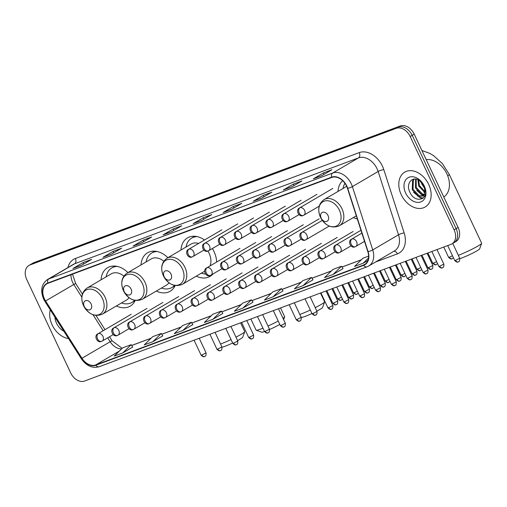 <?xml version="1.0" encoding="UTF-8"?>
<svg xmlns="http://www.w3.org/2000/svg" width="507" height="507" viewBox="0 0 507 507"><rect width="100%" height="100%" fill="white"/><g stroke="black" fill="none" stroke-linecap="round" stroke-linejoin="round"><path stroke-width="0.76" d="M353.322 217.573A22.302 16.072 -120.4 0 0 357.327 219.005M196.285 276.15A22.302 16.072 -120.4 0 0 210.075 276.353A22.302 16.072 -120.4 0 0 212.946 273.989M216.647 262.056A22.302 16.072 -120.4 0 0 213.96 251.459A22.302 16.072 -120.4 0 0 212.376 248.519M156.34 291.05A22.302 16.072 -120.4 0 0 170.13 291.252A22.302 16.072 -120.4 0 0 175.156 285.555M116.395 305.955A22.302 16.072 -120.4 0 0 130.185 306.152A22.302 16.072 -120.4 0 0 135.204 300.455M167.893 257.683A22.302 16.072 -120.4 0 0 147.556 252.784A22.302 16.072 -120.4 0 0 141.009 264.92M204.511 239.988A22.302 16.072 -120.4 0 0 187.508 237.878A22.302 16.072 -120.4 0 0 180.955 250.021M342.65 180.682A22.302 16.072 -120.4 0 0 337.992 191.437M127.948 272.582A22.302 16.072 -120.4 0 0 107.611 267.683A22.302 16.072 -120.4 0 0 101.058 279.82M452.878 243.221A12.624 9.094 -120.4 0 0 453.911 242.733L455.926 241.547A12.624 9.094 -120.4 0 0 458.119 227.459L414.213 134.146A12.624 9.094 -120.4 0 0 400.27 125.97L34.001 262.601A12.624 9.094 -120.4 0 0 32.968 263.089L30.952 264.267A12.624 9.094 -120.4 0 1 31.992 263.779A12.624 9.094 -120.4 0 0 30.952 264.267L28.943 265.453A12.624 9.094 -120.4 0 0 26.744 279.541L70.657 372.854A12.624 9.094 -120.4 0 0 84.593 381.03L450.862 244.399A12.624 9.094 -120.4 0 0 451.895 243.911A12.624 9.094 -120.4 0 0 454.095 229.823L410.188 136.51A12.624 9.094 -120.4 0 0 396.246 128.334L29.976 264.958A12.624 9.094 -120.4 0 0 28.943 265.453M396.246 128.334L398.261 127.149L31.992 263.779L398.261 127.149A12.624 9.094 -120.4 0 1 412.197 135.325A12.624 9.094 -120.4 0 0 398.261 127.149L400.27 125.97M454.095 229.823L456.11 228.638L412.197 135.325L456.11 228.638A12.624 9.094 -120.4 0 1 453.911 242.733A12.624 9.094 -120.4 0 0 456.11 228.638L458.119 227.459M52.132 324.917A20.198 14.557 -120.4 0 0 68.515 338.575A20.198 14.557 -120.4 0 1 52.132 324.917A20.198 14.557 -120.4 0 1 50.269 309.847A20.198 14.557 -120.4 0 0 52.132 324.917M401.233 194.694A20.198 14.557 -120.4 0 0 425.196 206.989A20.198 14.557 -120.4 0 0 428.707 184.447A20.198 14.557 -120.4 0 0 404.751 172.146A20.198 14.557 -120.4 0 0 401.233 194.694A20.198 14.557 -120.4 0 0 425.196 206.989A20.198 14.557 -120.4 0 0 428.707 184.447A20.198 14.557 -120.4 0 0 404.751 172.146A20.198 14.557 -120.4 0 0 401.233 194.694M44.439 298.902A13.467 9.703 59.6 0 1 46.783 283.869A13.467 9.703 59.6 0 1 47.886 283.343L331.743 177.456A13.467 9.703 59.6 0 1 347.466 188.338L367.822 251.643A13.467 9.703 59.6 0 1 364.628 264.515A13.467 9.703 59.6 0 1 363.525 265.041L95.709 364.939A13.467 9.703 59.6 0 1 81.976 358.272L45.573 300.955A13.467 9.703 59.6 0 1 44.439 298.902M44.21 298.984A13.803 9.944 -120.4 0 0 45.37 301.095L81.773 358.411A13.803 9.944 -120.4 0 0 95.855 365.243L363.671 265.345A13.803 9.944 -120.4 0 0 368.076 251.611L347.713 188.306A13.803 9.944 -120.4 0 0 331.603 177.152L47.74 283.045A13.803 9.944 -120.4 0 0 44.21 298.984M321.894 175.631L331.965 169.725L323.377 172.931L313.313 178.838L321.894 175.631M313.681 178.679A3.365 2.313 69.5 0 0 313.567 178.718A3.365 2.313 69.5 0 0 313.313 178.838M324.055 174.37L323.377 172.931M291.848 186.842L301.918 180.936L293.331 184.136L283.267 190.043L291.848 186.842M283.641 189.884A3.365 2.313 69.5 0 0 283.521 189.922A3.365 2.313 69.5 0 0 283.267 190.043M294.009 185.575L293.331 184.136M261.808 198.047L271.872 192.14L263.285 195.347L253.221 201.254L261.808 198.047M253.595 201.095A3.365 2.313 69.5 0 0 253.475 201.133A3.365 2.313 69.5 0 0 253.221 201.254M263.963 196.786L263.285 195.347M231.762 209.258L241.826 203.351L233.239 206.552L223.175 212.458L231.762 209.258M223.549 212.3A3.365 2.313 69.5 0 0 223.429 212.338A3.365 2.313 69.5 0 0 223.175 212.458M233.917 207.99L233.239 206.552M81.532 265.294L91.596 259.388L83.015 262.594L72.945 268.501L81.532 265.294M73.319 268.342A3.365 2.313 69.5 0 0 73.198 268.38A3.365 2.313 69.5 0 0 72.945 268.501M83.693 264.033L83.015 262.594M111.578 254.089L121.642 248.183L113.061 251.383L102.991 257.29L111.578 254.089M103.365 257.131A3.365 2.313 69.5 0 0 103.244 257.169A3.365 2.313 69.5 0 0 102.991 257.29M113.739 252.822L113.061 251.383M141.624 242.878L151.688 236.972L143.107 240.179L133.037 246.085L141.624 242.878M133.411 245.927A3.365 2.313 69.5 0 0 133.29 245.965A3.365 2.313 69.5 0 0 133.037 246.085M143.779 241.617L143.107 240.179M171.67 231.674L181.734 225.767L173.153 228.968L163.083 234.874L171.67 231.674M163.457 234.716A3.365 2.313 69.5 0 0 163.336 234.754A3.365 2.313 69.5 0 0 163.083 234.874M173.825 230.406L173.153 228.968M201.716 220.463L211.78 214.556L203.199 217.763L193.129 223.669L201.716 220.463M193.503 223.511A3.365 2.313 69.5 0 0 193.382 223.549A3.365 2.313 69.5 0 0 193.129 223.669M203.871 219.201L203.199 217.763M303.04 285.669L311.494 277.43L302.907 280.631L294.453 288.876L303.04 285.669L312.99 279.807M333.08 274.464L341.541 266.226L332.953 269.426L324.499 277.665L333.08 274.464L343.036 268.596M368.602 256.13L362.999 258.215L354.545 266.46L363.126 263.253L367.924 260.446M212.902 319.296L221.356 311.057L212.775 314.258L204.315 322.496L212.902 319.296L222.858 313.427M182.856 330.501L191.31 322.262L182.729 325.462L174.269 333.707L182.856 330.501L192.812 324.638M152.81 341.712L162.779 335.862L161.264 333.473L152.683 336.673L144.222 344.912L152.81 341.712L161.264 333.473M122.764 352.916L131.218 344.678L122.637 347.878L114.176 356.123L122.764 352.916L132.72 347.054M272.994 296.88L281.448 288.641L272.867 291.842L264.407 300.081L272.994 296.88L282.944 291.012M242.948 308.085L253.012 302.178L251.402 299.846L242.821 303.047L234.361 311.292L242.948 308.085L251.402 299.846M221.356 311.057L222.865 313.446M191.31 322.262L192.818 324.657M131.218 344.678L132.733 347.073M281.448 288.641L282.957 291.031M311.494 277.43L313.003 279.826M341.541 266.226L343.049 268.615M363.126 263.253L368.507 258.012M54.908 317.154A13.721 9.886 -120.4 0 0 56.543 323.276A13.721 9.886 -120.4 0 0 63.876 331.267M235.951 337.149A15.78 1.369 -25.2 0 0 244.716 331.736L242.695 337.288A11.572 1.008 154.8 0 1 237.568 340.577M232.669 343.017A11.572 1.008 154.8 0 1 225.304 346.173A11.572 1.008 154.8 0 1 222.003 347.124M220.551 344.025A15.78 1.369 -25.2 0 0 221.001 343.86A15.78 1.369 -25.2 0 0 231.04 339.557M244.716 331.736A15.78 1.369 -25.2 0 0 244.716 331.603L240.597 322.839M91.127 303.947A5.051 3.638 -120.4 0 0 85.55 300.676A5.051 3.638 -120.4 0 0 84.257 306.507A5.051 3.638 -120.4 0 0 89.834 309.777A5.051 3.638 -120.4 0 0 91.127 303.947M123.847 276.1A15.147 10.913 -120.4 0 0 111.236 273.85L87.109 288.008C81.602 292.064 80.41 297.939 83.528 305.639C88.535 314.346 94.834 317.179 102.439 314.137A15.147 10.913 -120.4 0 0 105.076 297.229A15.147 10.913 -120.4 0 0 87.109 288.008M117.32 266.428A19.988 14.405 -120.4 0 0 111.806 267.905A19.988 14.405 -120.4 0 0 106.147 276.835M115.729 266.15A19.988 14.405 -120.4 0 0 112.808 267.316L111.806 267.905M121.484 302.964A19.988 14.405 -120.4 0 0 132.035 302.387L133.043 301.798A19.988 14.405 -120.4 0 0 134.906 300.398M132.035 302.387A19.988 14.405 -120.4 0 0 134.551 300.321M102.439 314.137L126.566 299.986A15.147 10.913 -120.4 0 0 129.057 297.698M279.82 324.41A11.572 1.008 154.8 0 1 269.597 329.493M250.87 319.004L256.111 330.139A15.78 1.369 -25.2 0 0 256.212 330.222A15.78 1.369 -25.2 0 0 260.947 328.961A15.78 1.369 -25.2 0 0 262.956 328.181M267.994 326.033A15.78 1.369 -25.2 0 0 278.229 321.032M282.976 318.269A15.78 1.369 -25.2 0 0 284.661 316.837A15.78 1.369 -25.2 0 0 284.668 316.704L280.542 307.939M131.072 289.047A5.051 3.638 -120.4 0 0 125.495 285.777A5.051 3.638 -120.4 0 0 124.202 291.607A5.051 3.638 -120.4 0 0 129.779 294.878A5.051 3.638 -120.4 0 0 131.072 289.047M163.793 261.2A15.147 10.913 -120.4 0 0 151.181 258.95L127.054 273.108C121.547 277.158 120.355 283.039 123.474 290.739A13.917 10.026 -120.4 0 0 138.842 299.757A13.917 10.026 -120.4 0 0 142.404 283.686A13.917 10.026 -120.4 0 0 127.042 274.674A13.917 10.026 -120.4 0 0 123.48 290.745C128.48 299.447 134.786 302.28 142.385 299.238A15.147 10.913 -120.4 0 0 145.021 282.329A15.147 10.913 -120.4 0 0 127.054 273.108M157.265 251.529A19.988 14.405 -120.4 0 0 151.751 253.006A19.988 14.405 -120.4 0 0 146.092 261.935M155.674 251.25A19.988 14.405 -120.4 0 0 152.759 252.416L151.751 253.006M161.429 288.065A19.988 14.405 -120.4 0 0 171.981 287.488L172.988 286.892A19.988 14.405 -120.4 0 0 174.852 285.498M171.981 287.488A19.988 14.405 -120.4 0 0 174.497 285.422M142.385 299.238L166.511 285.086A15.147 10.913 -120.4 0 0 169.002 282.798M264.534 331.534A11.572 1.008 154.8 0 1 261.777 332.199L256.212 330.222M315.246 307.648A15.78 1.369 -25.2 0 0 324.607 301.938L322.585 307.483A11.572 1.008 154.8 0 1 316.869 311.089M311.957 313.497A11.572 1.008 154.8 0 1 305.195 316.374A11.572 1.008 154.8 0 1 301.722 317.3L301.038 317.059M299.814 314.448A15.78 1.369 -25.2 0 0 300.898 314.055A15.78 1.369 -25.2 0 0 310.328 310.037M324.607 301.938A15.78 1.369 -25.2 0 0 324.613 301.798L320.487 293.033M171.017 274.148A5.051 3.638 -120.4 0 0 165.44 270.871A5.051 3.638 -120.4 0 0 164.154 276.708A5.051 3.638 -120.4 0 0 169.725 279.978A5.051 3.638 -120.4 0 0 171.017 274.148M210.031 265.941A15.147 10.913 -120.4 0 0 209.093 253.272A15.147 10.913 -120.4 0 0 207.87 251.035M198.624 243.442A15.147 10.913 -120.4 0 0 191.126 244.051L166.999 258.202C161.492 262.258 160.301 268.14 163.419 275.84A13.917 10.026 -120.4 0 0 178.794 284.858A13.917 10.026 -120.4 0 0 182.349 268.786A13.917 10.026 -120.4 0 0 166.987 259.768A13.917 10.026 -120.4 0 0 163.425 275.846C168.425 284.547 174.731 287.38 182.336 284.338A15.147 10.913 -120.4 0 0 184.966 267.43A15.147 10.913 -120.4 0 0 166.999 258.202M197.217 236.63A19.988 14.405 -120.4 0 0 191.697 238.106A19.988 14.405 -120.4 0 0 186.044 247.036M195.62 236.344A19.988 14.405 -120.4 0 0 192.704 237.517L191.697 238.106M201.374 273.165A19.988 14.405 -120.4 0 0 205.462 274.034M458.341 255.325A15.78 1.369 -25.2 0 0 473.202 248.607A15.78 1.369 -25.2 0 0 481.644 243.354L479.622 248.905A11.572 1.008 154.8 0 1 473.253 252.847A11.572 1.008 154.8 0 1 462.238 257.797A11.572 1.008 154.8 0 1 459.843 258.583M481.644 243.354A15.78 1.369 -25.2 0 0 481.65 243.221L449.272 174.414A15.78 1.369 154.8 0 1 447.738 175.878M328.054 215.564A5.051 3.638 -120.4 0 0 322.484 212.294A5.051 3.638 -120.4 0 0 321.191 218.124A5.051 3.638 -120.4 0 0 326.768 221.401A5.051 3.638 -120.4 0 0 328.054 215.564M344.937 183.312A19.988 14.405 -120.4 0 0 343.081 188.452M443.802 197.027A21.041 15.159 -120.4 0 0 446.895 173.895A21.041 15.159 -120.4 0 0 426.21 159.635M424.942 188.743L421.849 184.149L421.159 181.798M424.422 186.81L422.489 183.28M424.929 192.584L418.655 186.025L417.939 179.687M425.031 191.842L419.454 185.556L418.624 180.004M425.373 194.447L424.555 194.694M424.061 194.764L421.653 194.435L415.455 187.901L415.651 179.091M424.334 194.314L422.451 193.966L416.253 187.432L416.165 179.161M425.037 191.754A9.513 6.851 -120.4 0 0 423.953 185.682A9.513 6.851 -120.4 0 0 418.674 180.036C411.861 176.151 406.101 183.692 409.453 191.247C414.593 204.961 430.62 199.46 424.479 186.608L418.586 179.345L424.074 185.816L425.037 191.754L424.391 194.206L422.673 196.076L418.452 196.31L412.261 189.776L412.533 180.834L414.105 179.098M424.682 196.304L423.072 195.841L419.251 195.841L413.059 189.307L413.332 180.365L414.377 179.066M405.644 193.047A13.721 9.886 -120.4 0 0 420.791 201.932A13.721 9.886 -120.4 0 0 424.302 186.088A13.721 9.886 -120.4 0 0 409.149 177.203A13.721 9.886 -120.4 0 0 405.644 193.047M423.313 198.079L420.734 197.641L417.527 195.917M424.828 196.019L423.478 195.607L422.673 196.076M423.37 195.563L420.721 194.042M424.879 192.825L423.922 192.166M423.034 198.313L420.328 197.876L413.598 192.305M423.041 195.829L416.798 190.429M34.001 262.601L29.976 264.958M414.213 134.146L410.188 136.51M71.012 274.718A13.467 9.703 -120.4 0 0 72.628 282.361A13.467 9.703 -120.4 0 0 73.756 284.421L81.836 297.14M67.938 267.557A21.041 15.159 59.6 0 1 75.378 258.507L359.235 152.613A4.208 2.896 -110.5 0 1 358.506 157.886L74.643 263.773A16.832 12.13 -120.4 0 0 73.268 264.426L47.493 279.547A16.832 12.13 59.6 0 1 48.875 278.894A4.208 2.896 69.5 0 0 47.74 283.045M359.235 152.613A21.041 15.159 59.6 0 1 382.468 166.245A21.041 15.159 59.6 0 1 383.799 169.617L404.155 232.922A21.041 15.159 59.6 0 1 397.444 253.849L375.51 262.03M377.088 168.787A16.832 12.13 -120.4 0 0 358.506 157.886L332.731 173.007A16.832 12.13 59.6 0 1 352.384 186.608L372.74 249.913A16.832 12.13 59.6 0 1 368.747 265.998L394.522 250.883A16.832 12.13 -120.4 0 0 398.515 234.792L378.152 171.486A16.832 12.13 -120.4 0 0 377.088 168.787M47.493 279.547C41.447 284.015 40.154 290.517 43.621 299.06L44.939 301.45L45.37 301.095M44.939 301.45L81.342 358.772C86.374 365.927 92.337 368.576 99.239 366.707A4.208 2.896 -110.5 0 1 95.855 365.243M363.671 265.345A4.208 2.896 69.5 0 0 367.055 266.802L368.747 265.998M368.076 251.611A4.208 0.862 -17.8 0 0 372.74 249.913L398.515 234.792A4.208 0.862 162.2 0 1 404.155 232.922M81.342 358.772L81.773 358.411M347.713 188.306A4.208 0.862 -17.8 0 0 352.384 186.608L378.152 171.486A4.208 0.862 162.2 0 1 383.799 169.617M331.603 177.152A4.208 2.896 -110.5 0 1 332.731 173.007L48.875 278.894L74.643 263.773A4.208 2.896 -110.5 0 0 75.378 258.507M393.825 251.288A4.208 2.896 -110.5 0 1 397.444 253.849M363.525 265.041L365.623 263.805M45.573 300.955L75.638 283.432L82.407 294.092M81.976 358.272L110.158 341.737A13.467 9.703 -120.4 0 0 121.629 348.86M93.028 314.758L103.168 330.722M107.68 337.833L110.158 341.737L112.041 340.755L122.155 348.347M95.709 364.939L119.379 351.053M131.725 345.482L151.029 338.283M161.771 334.271L181.075 327.072M191.817 323.067L211.121 315.867M221.863 311.856L241.167 304.656M251.909 300.651L271.213 293.452M281.955 289.44L301.259 282.241M312.001 278.235L331.305 271.036M342.048 267.024L361.352 259.825M102.458 298.585A13.917 10.026 -120.4 0 0 87.09 289.573A13.917 10.026 -120.4 0 0 83.535 305.645A13.917 10.026 -120.4 0 0 98.897 314.663A13.917 10.026 -120.4 0 0 102.458 298.585M134.856 301.171L133.119 301.747A20.179 14.538 -120.4 0 0 135.014 300.854M114.595 266.048A20.179 14.538 -120.4 0 0 112.896 267.265M174.801 286.271L173.064 286.848A20.179 14.538 -120.4 0 0 174.959 285.954M154.54 251.149A20.179 14.538 -120.4 0 0 152.841 252.366L154.185 251.136M194.492 236.249A20.179 14.538 -120.4 0 0 192.787 237.466L194.13 236.237M339.392 210.202A13.917 10.026 -120.4 0 0 324.024 201.19A13.917 10.026 -120.4 0 0 320.462 217.262A13.917 10.026 -120.4 0 0 335.83 226.28A13.917 10.026 -120.4 0 0 339.392 210.202M342.01 208.846A15.147 10.913 -120.4 0 0 324.036 199.625C318.535 203.681 317.338 209.556 320.456 217.256C325.462 225.964 331.768 228.796 339.373 225.754A15.147 10.913 -120.4 0 0 342.01 208.846M188.991 249.133A4.208 3.029 -120.4 0 0 188.642 249.298C184.136 251.111 187.996 259.216 192.242 256.872A4.208 2.896 -110.5 0 1 188.255 254.406A4.208 2.896 69.5 0 1 188.991 249.133A4.208 3.029 -120.4 0 1 193.636 251.865A4.208 3.029 -120.4 0 1 192.901 256.561L192.242 256.872A4.208 2.896 -110.5 0 0 192.559 256.726A4.208 3.029 -120.4 0 0 192.901 256.561L203.82 250.154M338.486 298.553L337.643 298.756C340.723 301.665 341.034 299.738 341.078 300.157A2.738 1.882 -110.5 0 1 338.486 298.553L341.534 297.153M341.281 300.055A2.738 1.882 -110.5 0 1 341.078 300.157L342.428 299.06M204.841 243.221A4.208 3.029 -120.4 0 0 204.498 243.385C199.986 245.198 203.846 253.304 208.098 250.959A4.208 2.896 -110.5 0 1 204.106 248.493A4.208 2.896 69.5 0 1 204.841 243.221A4.208 3.029 -120.4 0 1 209.486 245.946A4.208 3.029 -120.4 0 1 208.757 250.648L208.098 250.959A4.208 2.896 -110.5 0 0 208.409 250.807A4.208 3.029 -120.4 0 0 208.757 250.648L219.67 244.241M354.336 292.64L353.499 292.843C356.573 295.746 356.89 293.826 356.928 294.244A2.738 1.882 -110.5 0 1 354.336 292.64L357.384 291.233M357.131 294.142A2.738 1.882 -110.5 0 1 356.928 294.244L358.284 293.147M220.691 237.308A4.208 3.029 -120.4 0 0 220.349 237.472C215.843 239.285 219.702 247.384 223.948 245.046A4.208 2.896 -110.5 0 1 219.962 242.58A4.208 2.896 69.5 0 1 220.691 237.308A4.208 3.029 -120.4 0 1 225.336 240.033A4.208 3.029 -120.4 0 1 224.607 244.735L223.948 245.046A4.208 2.896 -110.5 0 0 224.265 244.894A4.208 3.029 -120.4 0 0 224.607 244.735L235.527 238.328M370.192 286.728L369.349 286.93C372.43 289.833 372.74 287.913 372.784 288.331A2.738 1.882 -110.5 0 1 370.192 286.728L373.234 285.321M372.987 288.23A2.738 1.882 -110.5 0 1 372.784 288.331L374.134 287.235M236.547 231.395A4.208 3.029 -120.4 0 0 236.199 231.56C231.693 233.372 235.552 241.471 239.798 239.133A4.208 2.896 -110.5 0 1 235.812 236.668A4.208 2.896 69.5 0 1 236.547 231.395A4.208 3.029 -120.4 0 1 241.193 234.12A4.208 3.029 -120.4 0 1 240.457 238.816L239.798 239.133A4.208 2.896 -110.5 0 0 240.115 238.981A4.208 3.029 -120.4 0 0 240.457 238.816L251.377 232.415M386.042 280.808L385.206 281.017C388.28 283.92 388.596 281.993 388.635 282.412A2.738 1.882 -110.5 0 1 386.042 280.808L389.091 279.408M388.837 282.317A2.738 1.882 -110.5 0 1 388.635 282.412L389.991 281.315M252.397 225.482A4.208 3.029 -120.4 0 0 252.055 225.647C247.543 227.453 251.402 235.559 255.655 233.22A4.208 2.896 -110.5 0 1 251.668 230.755A4.208 2.896 69.5 0 1 252.397 225.482A4.208 3.029 -120.4 0 1 257.043 228.207A4.208 3.029 -120.4 0 1 256.314 232.903L255.655 233.22A4.208 2.896 -110.5 0 0 255.965 233.068A4.208 3.029 -120.4 0 0 256.314 232.903L267.233 226.502M401.893 274.895L401.056 275.105C404.13 278.007 404.447 276.081 404.485 276.499A2.738 1.882 -110.5 0 1 401.893 274.895L404.941 273.495M404.694 276.404A2.738 1.882 -110.5 0 1 404.485 276.499L405.841 275.402M268.254 219.569A4.208 3.029 -120.4 0 0 267.905 219.734C263.399 221.54 267.259 229.646 271.505 227.307A4.208 2.896 -110.5 0 1 267.519 224.842A4.208 2.896 69.5 0 1 268.254 219.569A4.208 3.029 -120.4 0 1 272.899 222.294A4.208 3.029 -120.4 0 1 272.164 226.99L271.505 227.307A4.208 2.896 -110.5 0 0 271.822 227.155A4.208 3.029 -120.4 0 0 272.164 226.99L283.083 220.583M417.749 268.983L416.906 269.192C419.986 272.094 420.297 270.168 420.341 270.586A2.738 1.882 -110.5 0 1 417.749 268.983L420.797 267.582M420.544 270.491A2.738 1.882 -110.5 0 1 420.341 270.586L421.691 269.49M284.104 213.656A4.208 3.029 -120.4 0 0 283.762 213.821C279.249 215.627 283.109 223.733 287.361 221.394A4.208 2.896 -110.5 0 1 283.369 218.923A4.208 2.896 69.5 0 1 284.104 213.656A4.208 3.029 -120.4 0 1 288.749 216.381A4.208 3.029 -120.4 0 1 288.02 221.077L287.361 221.394A4.208 2.896 -110.5 0 0 287.672 221.242A4.208 3.029 -120.4 0 0 288.02 221.077L298.934 214.67M433.599 263.07L432.763 263.279C435.836 266.181 436.153 264.255 436.191 264.673A2.738 1.882 -110.5 0 1 433.599 263.07L436.647 261.669M436.394 264.578A2.738 1.882 -110.5 0 1 436.191 264.673L437.547 263.577M299.954 207.743A4.208 3.029 -120.4 0 0 299.612 207.908C295.106 209.714 298.965 217.82 303.211 215.475A4.208 2.896 -110.5 0 1 299.225 213.01A4.208 2.896 69.5 0 1 299.954 207.743A4.208 3.029 -120.4 0 1 304.606 210.468A4.208 3.029 -120.4 0 1 303.87 215.164L303.211 215.475A4.208 2.896 -110.5 0 0 303.528 215.329A4.208 3.029 -120.4 0 0 303.87 215.164L319.201 206.172M449.456 257.157L448.613 257.36C451.693 260.268 452.003 258.342 452.048 258.76A2.738 1.882 -110.5 0 1 449.456 257.157L452.498 255.756M452.25 258.665A2.738 1.882 -110.5 0 1 452.048 258.76L453.397 257.664M333.625 303.097L332.788 303.3C335.862 306.209 336.179 304.282 336.217 304.701A2.738 1.882 -110.5 0 1 333.625 303.097L337.738 300.974L331.984 288.749M336.42 304.599A2.738 1.882 -110.5 0 1 336.217 304.701L336.616 304.517C336.211 304.251 337.966 305.322 337.738 300.974M207.052 267.728A4.208 3.029 -120.4 0 0 206.71 267.886C202.198 269.699 206.057 277.804 210.31 275.459A4.208 2.896 -110.5 0 1 206.324 272.994A4.208 2.896 69.5 0 1 207.052 267.728A4.208 3.029 -120.4 0 1 211.698 270.453A4.208 3.029 -120.4 0 1 210.969 275.149L210.31 275.459A4.208 2.896 -110.5 0 0 210.62 275.314A4.208 3.029 -120.4 0 0 210.969 275.149L221.882 268.742M349.481 297.184L348.639 297.387C351.719 300.296 352.029 298.37 352.073 298.788A2.738 1.882 -110.5 0 1 349.481 297.184L353.588 295.061L347.84 282.836M352.276 298.686A2.738 1.882 -110.5 0 1 352.073 298.788L352.466 298.604C352.061 298.338 353.816 299.409 353.588 295.061M222.903 261.808A4.208 3.029 -120.4 0 0 222.56 261.973C218.054 263.786 221.914 271.891 226.16 269.547A4.208 2.896 -110.5 0 1 222.174 267.081A4.208 2.896 69.5 0 1 222.903 261.808A4.208 3.029 -120.4 0 1 227.554 264.54A4.208 3.029 -120.4 0 1 226.819 269.236L226.16 269.547A4.208 2.896 -110.5 0 0 226.477 269.401A4.208 3.029 -120.4 0 0 226.819 269.236L237.739 262.829M365.332 291.272L364.495 291.474C367.569 294.377 367.886 292.457 367.924 292.875A2.738 1.882 -110.5 0 1 365.332 291.272L369.445 289.142L363.69 276.923M368.126 292.773A2.738 1.882 -110.5 0 1 367.924 292.875L368.316 292.685C367.911 292.425 369.666 293.496 369.445 289.142M238.759 255.896A4.208 3.029 -120.4 0 0 238.41 256.06C233.904 257.873 237.764 265.979 242.01 263.634A4.208 2.896 -110.5 0 1 238.024 261.168A4.208 2.896 69.5 0 1 238.759 255.896A4.208 3.029 -120.4 0 1 243.404 258.621A4.208 3.029 -120.4 0 1 242.669 263.323L242.01 263.634A4.208 2.896 -110.5 0 0 242.327 263.482A4.208 3.029 -120.4 0 0 242.669 263.323L253.589 256.916M381.182 285.359L380.345 285.561C383.419 288.464 383.736 286.537 383.774 286.956A2.738 1.882 -110.5 0 1 381.182 285.359L385.295 283.229L379.54 271.004M383.983 286.861A2.738 1.882 -110.5 0 1 383.774 286.956L384.173 286.772C383.767 286.512 385.523 287.583 385.295 283.229M254.609 249.983A4.208 3.029 -120.4 0 0 254.267 250.147C249.755 251.96 253.614 260.059 257.867 257.721A4.208 2.896 -110.5 0 1 253.88 255.255A4.208 2.896 69.5 0 1 254.609 249.983A4.208 3.029 -120.4 0 1 259.254 252.708A4.208 3.029 -120.4 0 1 258.526 257.404L257.867 257.721A4.208 2.896 -110.5 0 0 258.177 257.569A4.208 3.029 -120.4 0 0 258.526 257.404L269.445 251.003M397.038 279.439L396.195 279.649C399.275 282.551 399.586 280.625 399.63 281.043A2.738 1.882 -110.5 0 1 397.038 279.439L401.151 277.316L395.397 265.091M399.833 280.948A2.738 1.882 -110.5 0 1 399.63 281.043L400.023 280.859C399.617 280.599 401.373 281.67 401.151 277.316M270.465 244.07A4.208 3.029 -120.4 0 0 270.117 244.235C265.611 246.047 269.471 254.146 273.717 251.808A4.208 2.896 -110.5 0 1 269.73 249.343A4.208 2.896 69.5 0 1 270.465 244.07A4.208 3.029 -120.4 0 1 275.111 246.795A4.208 3.029 -120.4 0 1 274.376 251.491L273.717 251.808A4.208 2.896 -110.5 0 0 274.034 251.656A4.208 3.029 -120.4 0 0 274.376 251.491L285.295 245.09M412.888 273.527L412.052 273.736C415.125 276.638 415.442 274.712 415.48 275.13A2.738 1.882 -110.5 0 1 412.888 273.527L417.001 271.403L411.247 259.178M415.683 275.035A2.738 1.882 -110.5 0 1 415.48 275.13L415.879 274.946C415.474 274.686 417.229 275.751 417.001 271.403M286.316 238.157A4.208 3.029 -120.4 0 0 285.973 238.322C281.461 240.128 285.321 248.234 289.573 245.895A4.208 2.896 -110.5 0 1 285.587 243.43A4.208 2.896 69.5 0 1 286.316 238.157A4.208 3.029 -120.4 0 1 290.961 240.882A4.208 3.029 -120.4 0 1 290.232 245.578L289.573 245.895A4.208 2.896 -110.5 0 0 289.884 245.743A4.208 3.029 -120.4 0 0 290.232 245.578L301.145 239.171M428.745 267.614L427.902 267.823C430.982 270.725 431.292 268.799 431.337 269.217A2.738 1.882 -110.5 0 1 428.745 267.614L432.851 265.491L427.103 253.266M431.539 269.122A2.738 1.882 -110.5 0 1 431.337 269.217L431.73 269.033C431.324 268.773 433.079 269.838 432.851 265.491M302.166 232.244A4.208 3.029 -120.4 0 0 301.823 232.409C297.317 234.215 301.177 242.321 305.423 239.982A4.208 2.896 -110.5 0 1 301.437 237.517A4.208 2.896 69.5 0 1 302.166 232.244A4.208 3.029 -120.4 0 1 306.817 234.969A4.208 3.029 -120.4 0 1 306.082 239.665L305.423 239.982A4.208 2.896 -110.5 0 0 305.74 239.83A4.208 3.029 -120.4 0 0 306.082 239.665L329.233 226.084M201.944 354.951L201.108 355.154C204.182 358.056 204.498 356.136 204.536 356.554A2.738 1.882 -110.5 0 1 201.944 354.951L206.057 352.821L199.213 338.277M204.746 356.453A2.738 1.882 -110.5 0 1 204.536 356.554L204.936 356.364C204.53 356.104 206.286 357.175 206.057 352.821M98.295 333.619A4.208 3.029 -120.4 0 0 97.952 333.783C93.44 335.596 97.3 343.702 101.552 341.357A4.208 2.896 -110.5 0 1 97.566 338.891A4.208 2.896 69.5 0 1 98.295 333.619A4.208 3.029 -120.4 0 1 102.94 336.344A4.208 3.029 -120.4 0 1 102.211 341.046L101.552 341.357A4.208 2.896 -110.5 0 0 101.863 341.205A4.208 3.029 -120.4 0 0 102.211 341.046L113.131 334.639M217.801 349.038L216.958 349.241C220.038 352.143 220.349 350.217 220.393 350.635A2.738 1.882 -110.5 0 1 217.801 349.038L221.908 346.908L215.063 332.364M220.596 350.54A2.738 1.882 -110.5 0 1 220.393 350.635L220.786 350.451C220.38 350.191 222.136 351.262 221.908 346.908M114.151 327.706A4.208 3.029 -120.4 0 0 113.802 327.871C109.297 329.683 113.156 337.782 117.402 335.444A4.208 2.896 -110.5 0 1 113.416 332.979A4.208 2.896 69.5 0 1 114.151 327.706A4.208 3.029 -120.4 0 1 118.796 330.431A4.208 3.029 -120.4 0 1 118.061 335.127L117.402 335.444A4.208 2.896 -110.5 0 0 117.719 335.292A4.208 3.029 -120.4 0 0 118.061 335.127L128.981 328.726M233.651 343.119L232.814 343.328C235.888 346.23 236.205 344.304 236.243 344.722A2.738 1.882 -110.5 0 1 233.651 343.119L237.764 340.996L230.919 326.451M236.446 344.627A2.738 1.882 -110.5 0 1 236.243 344.722L236.642 344.538C236.237 344.278 237.992 345.349 237.764 340.996M130.001 321.793A4.208 3.029 -120.4 0 0 129.659 321.958C125.147 323.77 129.006 331.87 133.259 329.531A4.208 2.896 -110.5 0 1 129.272 327.066A4.208 2.896 69.5 0 1 130.001 321.793A4.208 3.029 -120.4 0 1 134.647 324.518A4.208 3.029 -120.4 0 1 133.918 329.214L133.259 329.531A4.208 2.896 -110.5 0 0 133.569 329.379A4.208 3.029 -120.4 0 0 133.918 329.214L144.831 322.813M249.507 337.206L248.664 337.415C251.738 340.317 252.055 338.391 252.099 338.809A2.738 1.882 -110.5 0 1 249.507 337.206L253.614 335.083L246.77 320.538M252.302 338.714A2.738 1.882 -110.5 0 1 252.099 338.809L252.492 338.625C252.087 338.365 253.842 339.43 253.614 335.083M145.851 315.88A4.208 3.029 -120.4 0 0 145.509 316.045C141.003 317.851 144.863 325.957 149.109 323.618A4.208 2.896 -110.5 0 1 145.122 321.153A4.208 2.896 69.5 0 1 145.851 315.88A4.208 3.029 -120.4 0 1 150.503 318.605A4.208 3.029 -120.4 0 1 149.768 323.301L149.109 323.618A4.208 2.896 -110.5 0 0 149.426 323.466A4.208 3.029 -120.4 0 0 149.768 323.301L160.687 316.894M265.357 331.293L264.521 331.502C267.595 334.405 267.911 332.478 267.95 332.896A2.738 1.882 -110.5 0 1 265.357 331.293L269.471 329.17L262.62 314.619M268.152 332.801A2.738 1.882 -110.5 0 1 267.95 332.896L268.342 332.712C267.937 332.453 269.692 333.517 269.471 329.17M161.708 309.967A4.208 3.029 -120.4 0 0 161.359 310.132C156.853 311.938 160.713 320.044 164.965 317.705A4.208 2.896 -110.5 0 1 160.972 315.24A4.208 2.896 69.5 0 1 161.708 309.967A4.208 3.029 -120.4 0 1 166.353 312.692A4.208 3.029 -120.4 0 1 165.618 317.388L164.965 317.705A4.208 2.896 -110.5 0 0 165.276 317.553A4.208 3.029 -120.4 0 0 165.618 317.388L176.537 310.981M281.208 325.38L280.371 325.583C283.445 328.492 283.762 326.565 283.8 326.983A2.738 1.882 -110.5 0 1 281.208 325.38L285.321 323.257L278.476 308.706M284.009 326.888A2.738 1.882 -110.5 0 1 283.8 326.983L284.199 326.8C283.793 326.54 285.549 327.604 285.321 323.257M177.558 304.054A4.208 3.029 -120.4 0 0 177.216 304.219C172.703 306.025 176.563 314.131 180.815 311.792A4.208 2.896 -110.5 0 1 176.829 309.321A4.208 2.896 69.5 0 1 177.558 304.054A4.208 3.029 -120.4 0 1 182.203 306.779A4.208 3.029 -120.4 0 1 181.474 311.475L180.815 311.792A4.208 2.896 -110.5 0 0 181.126 311.64A4.208 3.029 -120.4 0 0 181.474 311.475L192.394 305.068M297.064 319.467L296.221 319.67C299.301 322.579 299.612 320.652 299.656 321.07A2.738 1.882 -110.5 0 1 297.064 319.467L301.171 317.344L294.326 302.793M299.859 320.975A2.738 1.882 -110.5 0 1 299.656 321.07L300.049 320.887C299.643 320.627 301.399 321.692 301.171 317.344M193.414 298.141A4.208 3.029 -120.4 0 0 193.066 298.306C188.56 300.112 192.419 308.218 196.665 305.873A4.208 2.896 -110.5 0 1 192.679 303.408A4.208 2.896 69.5 0 1 193.414 298.141A4.208 3.029 -120.4 0 1 198.06 300.866A4.208 3.029 -120.4 0 1 197.324 305.563L196.665 305.873A4.208 2.896 -110.5 0 0 196.982 305.727A4.208 3.029 -120.4 0 0 197.324 305.563L208.244 299.155M312.914 313.554L312.078 313.757C315.151 316.666 315.468 314.739 315.506 315.158A2.738 1.882 -110.5 0 1 312.914 313.554L317.027 311.431L310.183 296.88M315.709 315.062A2.738 1.882 -110.5 0 1 315.506 315.158L315.905 314.974C315.5 314.714 317.255 315.779 317.027 311.431M209.264 292.228A4.208 3.029 -120.4 0 0 208.922 292.393C204.41 294.199 208.269 302.305 212.522 299.96A4.208 2.896 -110.5 0 1 208.535 297.495A4.208 2.896 69.5 0 1 209.264 292.228A4.208 3.029 -120.4 0 1 213.91 294.954A4.208 3.029 -120.4 0 1 213.181 299.65L212.522 299.96A4.208 2.896 -110.5 0 0 212.832 299.814A4.208 3.029 -120.4 0 0 213.181 299.65L224.094 293.242M328.77 307.641L327.928 307.844C331.008 310.753 331.318 308.826 331.363 309.245A2.738 1.882 -110.5 0 1 328.77 307.641L332.877 305.518L326.033 290.967M331.565 309.143A2.738 1.882 -110.5 0 1 331.363 309.245L331.755 309.061C331.35 308.795 333.105 309.866 332.877 305.518M225.114 286.316A4.208 3.029 -120.4 0 0 224.772 286.474C220.266 288.287 224.126 296.392 228.372 294.047A4.208 2.896 -110.5 0 1 224.386 291.582A4.208 2.896 69.5 0 1 225.114 286.316A4.208 3.029 -120.4 0 1 229.766 289.041A4.208 3.029 -120.4 0 1 229.031 293.737L228.372 294.047A4.208 2.896 -110.5 0 0 228.689 293.902A4.208 3.029 -120.4 0 0 229.031 293.737L239.95 287.33M344.621 301.728L343.784 301.931C346.858 304.84 347.175 302.913 347.213 303.332A2.738 1.882 -110.5 0 1 344.621 301.728L348.734 299.605L341.883 285.054M347.415 303.23A2.738 1.882 -110.5 0 1 347.213 303.332L347.606 303.148C347.2 302.882 348.955 303.953 348.734 299.605M240.971 280.403A4.208 3.029 -120.4 0 0 240.622 280.561C236.116 282.374 239.976 290.479 244.228 288.134A4.208 2.896 -110.5 0 1 240.236 285.669A4.208 2.896 69.5 0 1 240.971 280.403A4.208 3.029 -120.4 0 1 245.616 283.128A4.208 3.029 -120.4 0 1 244.881 287.824L244.228 288.134A4.208 2.896 -110.5 0 0 244.539 287.989A4.208 3.029 -120.4 0 0 244.881 287.824L255.801 281.417M360.471 295.815L359.634 296.018C362.708 298.921 363.025 297.001 363.063 297.419A2.738 1.882 -110.5 0 1 360.471 295.815L364.584 293.686L357.739 279.142M363.272 297.317A2.738 1.882 -110.5 0 1 363.063 297.419L363.462 297.235C363.056 296.969 364.812 298.04 364.584 293.686M256.821 274.483A4.208 3.029 -120.4 0 0 256.479 274.648C251.966 276.461 255.826 284.566 260.078 282.222A4.208 2.896 -110.5 0 1 256.092 279.756A4.208 2.896 69.5 0 1 256.821 274.483A4.208 3.029 -120.4 0 1 261.466 277.215A4.208 3.029 -120.4 0 1 260.737 281.911L260.078 282.222A4.208 2.896 -110.5 0 0 260.395 282.069A4.208 3.029 -120.4 0 0 260.737 281.911L271.657 275.504M376.327 289.903L375.484 290.105C378.564 293.008 378.875 291.088 378.919 291.506A2.738 1.882 -110.5 0 1 376.327 289.903L380.434 287.773L373.589 273.229M379.122 291.405A2.738 1.882 -110.5 0 1 378.919 291.506L379.312 291.316C378.906 291.056 380.662 292.127 380.434 287.773M272.677 268.571A4.208 3.029 -120.4 0 0 272.329 268.735C267.823 270.548 271.682 278.654 275.928 276.309A4.208 2.896 -110.5 0 1 271.942 273.843A4.208 2.896 69.5 0 1 272.677 268.571A4.208 3.029 -120.4 0 1 277.323 271.296A4.208 3.029 -120.4 0 1 276.588 275.998L275.928 276.309A4.208 2.896 -110.5 0 0 276.245 276.157A4.208 3.029 -120.4 0 0 276.588 275.998L287.507 269.591M392.177 283.983L391.341 284.193C394.414 287.095 394.731 285.168 394.769 285.587A2.738 1.882 -110.5 0 1 392.177 283.983L396.29 281.86L389.446 267.316M394.972 285.492A2.738 1.882 -110.5 0 1 394.769 285.587L395.168 285.403C394.763 285.143 396.518 286.214 396.29 281.86M288.527 262.658A4.208 3.029 -120.4 0 0 288.185 262.822C283.673 264.635 287.532 272.734 291.785 270.396A4.208 2.896 -110.5 0 1 287.799 267.93A4.208 2.896 69.5 0 1 288.527 262.658A4.208 3.029 -120.4 0 1 293.173 265.383A4.208 3.029 -120.4 0 1 292.444 270.079L291.785 270.396A4.208 2.896 -110.5 0 0 292.095 270.244A4.208 3.029 -120.4 0 0 292.444 270.079L303.357 263.678M408.034 278.07L407.191 278.28C410.271 281.182 410.581 279.256 410.626 279.674A2.738 1.882 -110.5 0 1 408.034 278.07L412.14 275.947L405.296 261.403M410.828 279.579A2.738 1.882 -110.5 0 1 410.626 279.674L411.019 279.49C410.613 279.23 412.368 280.295 412.14 275.947M304.377 256.745A4.208 3.029 -120.4 0 0 304.035 256.91C299.529 258.722 303.389 266.821 307.635 264.483A4.208 2.896 -110.5 0 1 303.649 262.018A4.208 2.896 69.5 0 1 304.377 256.745A4.208 3.029 -120.4 0 1 309.029 259.47A4.208 3.029 -120.4 0 1 308.294 264.166L307.635 264.483A4.208 2.896 -110.5 0 0 307.952 264.331A4.208 3.029 -120.4 0 0 308.294 264.166L319.214 257.765M423.884 272.158L423.047 272.367C426.121 275.269 426.438 273.343 426.476 273.761A2.738 1.882 -110.5 0 1 423.884 272.158L427.997 270.035L421.146 255.49M426.679 273.666A2.738 1.882 -110.5 0 1 426.476 273.761L426.869 273.577C426.463 273.317 428.219 274.382 427.997 270.035M320.234 250.832A4.208 3.029 -120.4 0 0 319.885 250.997C315.379 252.803 319.239 260.909 323.491 258.57A4.208 2.896 -110.5 0 1 319.499 256.105A4.208 2.896 69.5 0 1 320.234 250.832A4.208 3.029 -120.4 0 1 324.879 253.557A4.208 3.029 -120.4 0 1 324.144 258.253L323.491 258.57A4.208 2.896 -110.5 0 0 323.802 258.418A4.208 3.029 -120.4 0 0 324.144 258.253L335.064 251.846M439.734 266.245L438.897 266.454C441.971 269.356 442.288 267.43 442.326 267.848A2.738 1.882 -110.5 0 1 439.734 266.245L443.847 264.122L437.002 249.571M442.535 267.753A2.738 1.882 -110.5 0 1 442.326 267.848L442.725 267.664C442.319 267.404 444.075 268.469 443.847 264.122M336.084 244.919A4.208 3.029 -120.4 0 0 335.742 245.084C331.229 246.89 335.095 254.996 339.341 252.657A4.208 2.896 -110.5 0 1 335.355 250.185A4.208 2.896 69.5 0 1 336.084 244.919A4.208 3.029 -120.4 0 1 340.729 247.644A4.208 3.029 -120.4 0 1 340.001 252.34L339.341 252.657A4.208 2.896 -110.5 0 0 339.658 252.505A4.208 3.029 -120.4 0 0 340.001 252.34L350.92 245.933M455.59 260.332L454.747 260.535C457.827 263.444 458.138 261.517 458.182 261.935A2.738 1.882 -110.5 0 1 455.59 260.332L459.703 258.209L452.738 243.417M458.385 261.84A2.738 1.882 -110.5 0 1 458.182 261.935L458.575 261.751C458.17 261.492 459.925 262.556 459.703 258.209M351.94 239.006A4.208 3.029 -120.4 0 0 351.592 239.171C347.086 240.977 350.945 249.083 355.192 246.744A4.208 2.896 -110.5 0 1 351.205 244.273A4.208 2.896 69.5 0 1 351.94 239.006A4.208 3.029 -120.4 0 1 356.586 241.731A4.208 3.029 -120.4 0 1 355.851 246.427L355.192 246.744A4.208 2.896 -110.5 0 0 355.508 246.592A4.208 3.029 -120.4 0 0 355.851 246.427L364.514 241.345M99.239 366.707L367.055 266.802M451.895 243.911L453.911 242.733M131.7 345.438L151.13 338.188M161.746 334.227L181.176 326.977M191.792 323.022L211.216 315.772M221.838 311.811L241.262 304.561M251.878 300.607L271.308 293.357M281.924 289.396L301.354 282.146M311.97 278.191L331.401 270.941M342.016 266.98L361.447 259.73M95.975 315.455L104.993 329.651M109.506 336.762L112.041 340.755M75.638 283.432L72.514 274.16M201.837 220.393L193.382 223.549M171.791 231.604L163.336 234.754M141.745 242.809L133.29 245.965M111.698 254.02L103.244 257.169M81.652 265.224L73.198 268.38M231.883 209.188L223.429 212.338M261.929 197.977L253.475 201.133M291.975 186.772L283.521 189.922M322.015 175.561L313.567 178.718M112.89 267.271L114.24 266.036M283.628 319.663L284.661 316.837M204.638 271.251L182.336 284.338M420.715 187.85L419.46 185.587M346.687 186.335L324.036 199.625M356.307 215.824L339.373 225.754M421.913 150.516L429.809 153.387L433.536 155.586L442.364 163.565L449.272 174.414M221.863 229.81L188.642 249.298M337.643 298.756L332.795 288.445M237.713 223.898L204.498 243.385M353.499 292.843L348.645 282.532M253.57 217.985L220.349 237.472M369.349 286.93L364.501 276.619M269.42 212.072L236.199 231.56M385.206 281.017L380.351 270.706M285.276 206.153L252.055 225.647M401.056 275.105L396.201 264.793M301.126 200.24L267.905 219.734M416.906 269.192L412.058 258.881M316.976 194.327L283.762 213.821M432.763 263.279L427.908 252.968M332.833 188.414L299.612 207.908M448.613 257.36L443.764 247.048M239.925 248.398L206.71 267.886M332.788 303.3L326.844 290.663M255.782 242.485L222.56 261.973M348.639 297.387L342.694 284.75M271.632 236.573L238.41 256.06M364.495 291.474L358.55 278.837M287.488 230.66L254.267 250.147M380.345 285.561L374.4 272.924M303.338 224.747L270.117 244.235M396.195 279.649L390.251 267.012M319.188 218.828L285.973 238.322M412.052 273.736L406.107 261.099M322.306 220.387L301.823 232.409M427.902 267.823L421.957 255.186M131.174 314.296L97.952 333.783M201.108 355.154L194.067 340.197M147.024 308.383L113.802 327.871M216.958 349.241L209.923 334.278M162.874 302.47L129.659 321.958M232.814 343.328L225.773 328.365M178.73 296.551L145.509 316.045M248.664 337.415L241.63 322.452M194.58 290.638L161.359 310.132M264.521 331.502L257.48 316.539M210.437 284.725L177.216 304.219M280.371 325.583L273.33 310.626M226.287 278.812L193.066 298.306M296.221 319.67L289.186 304.713M242.137 272.899L208.922 292.393M312.078 313.757L305.037 298.8M257.993 266.986L224.772 286.474M327.928 307.844L320.893 292.888M273.843 261.073L240.622 280.561M343.784 301.931L336.743 286.975M289.7 255.16L256.479 274.648M359.634 296.018L352.593 281.062M305.55 249.248L272.329 268.735M375.484 290.105L368.45 275.149M321.4 243.335L288.185 262.822M391.341 284.193L384.3 269.23M337.256 237.415L304.035 256.91M407.191 278.28L400.156 263.317M353.106 231.503L319.885 250.997M423.047 272.367L416.006 257.404M360.959 230.286L335.742 245.084M438.897 266.454L431.856 251.491M361.871 233.138L351.592 239.171M454.747 260.535L447.713 245.578"/></g></svg>
